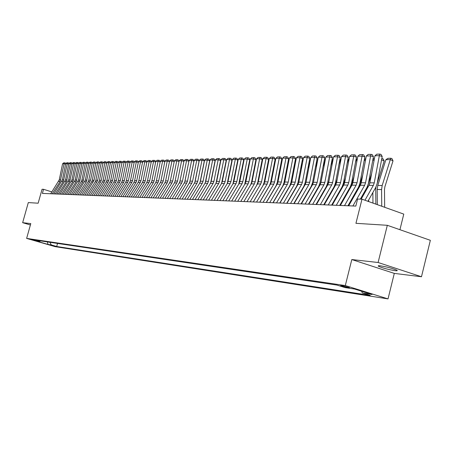 <?xml version="1.0" encoding="UTF-8"?>
<svg xmlns="http://www.w3.org/2000/svg" width="453" height="453" viewBox="0 0 453 453"><rect width="100%" height="100%" fill="white"/><g stroke="black" fill="none" stroke-linecap="round" stroke-linejoin="round"><path stroke-width="0.68" d="M380.248 265.809C378.142 265.588 377.666 265.786 378.81 266.409C383.238 268.216 388.674 269.637 395.112 270.673C397.309 270.917 397.808 270.718 396.601 270.073C392.072 268.244 386.619 266.823 380.248 265.809M341.268 285.452L340.645 285.633L348.725 287.774L349.365 287.593L341.268 285.452M399.931 229.705L403.776 214.116L361.992 199.178L357.593 199.037L355.826 206.087L42.395 193.42L43.545 189.309L42.061 189.263L38.148 203.204L28.307 202.582L22.65 222.683L30.396 224.971M421.477 276.755L430.35 240.316L387.321 225.305L378.102 262.497L351.811 259.552L345.299 285.571L388.023 298.901L394.303 273.397L421.477 276.755L378.102 262.497M345.299 285.571L26.631 238.397L55.113 246.647L388.023 298.901M35.476 240.679L30.493 239.286L35.532 240.486M49.932 242.293L51.297 244.931L56.693 246.494L370.254 295.435L362.36 292.983L372.043 294.478L354.546 289.025L344.999 287.587L336.902 285.067L34.026 239.926L39.496 241.511L40.532 240.894M51.297 244.931L47.99 244.422L36.257 241.024L39.496 241.511M361.992 199.178L355.939 223.318L387.321 225.305M26.631 238.397L30.787 223.595L22.65 222.683M51.874 191.913L43.545 189.309M349.603 204.178L348.861 204.15M341.279 203.861L340.605 203.839M333.136 203.55L332.53 203.527M325.175 203.244L324.631 203.227M317.383 202.95L316.902 202.933M309.756 202.655L309.331 202.644M302.281 201.744L302.287 202.372L301.925 202.361M294.988 202.095L294.671 202.083M57.542 243.431L56.693 246.494M362.36 292.983L361.568 291.217M47.384 241.913L47.99 244.422M351.811 259.552L394.303 273.397M50.691 193.754L59.241 179.92L62.576 163.816L64.128 163.776L64.705 162.842L65.487 163.029L65.793 163.646M65.611 164.139L64.128 163.776L60.175 181.438L52.214 193.816M62.576 163.816L63.618 162.87L64.705 162.842M53.743 193.878L62.344 179.949L65.696 163.737L67.27 163.697L67.848 162.752L68.635 162.944L68.947 163.578M68.777 164.065L67.27 163.697L63.295 181.477L55.289 193.941M65.696 163.737L66.744 162.786L67.848 162.752M56.84 194.003L65.487 179.977L68.862 163.652L70.458 163.612L71.036 162.667L71.829 162.859L72.146 163.499M71.982 163.986L70.458 163.612L66.461 181.517L58.403 194.065M68.862 163.652L69.915 162.695L71.036 162.667M59.977 194.127L68.675 180.011L72.067 163.573L73.686 163.527L74.269 162.576L75.062 162.769L75.385 163.425M75.232 163.907L73.686 163.527L69.666 181.557L61.563 194.19M72.067 163.573L73.131 162.604L74.269 162.576M63.16 194.258L71.908 180.039L75.317 163.488L76.959 163.448L77.542 162.485L78.346 162.678L78.675 163.352M78.528 163.833L76.959 163.448L72.916 181.596L64.768 194.32M75.317 163.488L76.393 162.514L77.542 162.485M66.387 194.388L75.181 180.068L78.618 163.403L80.283 163.357L80.866 162.389L81.67 162.587L82.004 163.273M81.868 163.754L80.283 163.357L76.212 181.642L68.018 194.456M78.618 163.403L79.7 162.423L80.866 162.389M69.66 194.518L78.505 180.101L81.959 163.318L83.646 163.273L84.235 162.299L85.045 162.497L85.385 163.199M85.26 163.669L83.646 163.273L79.552 181.681L71.314 194.586M81.959 163.318L83.052 162.333L84.235 162.299M72.978 194.654L81.246 181.704L81.874 180.135L85.351 163.227L87.061 163.188L87.65 162.202L88.465 162.406L88.816 163.12M88.697 163.59L87.061 163.188L82.944 181.727L74.654 194.722M85.351 163.227L86.449 162.236L87.65 162.202M76.347 194.79L85.294 180.164L88.788 163.142L90.526 163.097L91.115 162.106L91.931 162.31L92.293 163.04M92.186 163.505L90.526 163.097L86.381 181.766L78.046 194.858M88.788 163.142L89.898 162.14L91.115 162.106M79.762 194.926L88.12 181.789L88.76 180.198L92.276 163.052L94.043 163.006L94.632 162.01L95.453 162.214L95.821 162.955L92.282 180.232L94.06 180.249L97.605 162.916L95.815 162.961L96.942 161.948L98.193 161.914L99.02 162.117L99.405 162.887L95.849 180.266L97.65 180.283L101.223 162.82L99.405 162.87L100.543 161.846L101.812 161.812L102.644 162.015L103.041 162.814M95.725 163.425L94.043 163.006L90.515 180.215L89.87 181.812L81.483 195M92.276 163.052L93.392 162.044L94.632 162.01M83.222 195.067L91.636 181.834L92.282 180.232M99.309 163.34L97.605 162.916L98.193 161.914M84.977 195.141L94.06 180.249M86.738 195.209L95.198 181.88L95.849 180.266M102.956 163.25L101.223 162.82L101.812 161.812M88.516 195.283L96.999 181.902L97.65 180.283M90.306 195.356L98.816 181.925L99.467 180.3L103.052 162.774L104.892 162.729L105.487 161.71L106.319 161.919L106.732 162.746M106.648 163.165L104.892 162.729L101.302 180.317L100.645 181.947L92.106 195.43M103.052 162.774L104.196 161.744L105.487 161.71M93.924 195.503L102.486 181.97L103.142 180.334L106.749 162.678L108.618 162.633L109.213 161.608L110.051 161.817L110.481 162.678M110.402 163.074L108.618 162.633L105 180.351L104.343 181.998L95.759 195.577M106.749 162.678L107.899 161.642L109.213 161.608M97.599 195.651L106.212 182.021L106.874 180.368L110.498 162.582L112.395 162.536L112.99 161.5L113.839 161.715L114.286 162.604M114.207 162.984L112.395 162.536L108.76 180.385L108.097 182.044L99.456 195.724M110.498 162.582L111.659 161.54L112.99 161.5M101.33 195.798L109.994 182.066L110.657 180.402L114.309 162.485L116.234 162.434L116.829 161.393L117.678 161.608L118.142 162.531M118.069 162.893L116.234 162.434L112.571 180.419L111.908 182.089L103.216 195.877M114.309 162.485L115.481 161.432L116.829 161.393M105.113 195.951L113.833 182.117L114.501 180.436L118.176 162.384L120.13 162.333L120.725 161.285L121.58 161.5L122.067 162.463M121.993 162.803L120.13 162.333L116.444 180.458L115.775 182.14L107.027 196.03M118.176 162.384L119.354 161.325L120.725 161.285M108.958 196.109L117.729 182.163L118.403 180.475L122.1 162.282L124.082 162.231L124.683 161.177L125.543 161.393L126.042 162.389M125.979 162.712L124.082 162.231L120.373 180.492L119.7 182.191L110.9 196.189M122.1 162.282L123.29 161.217L124.683 161.177M112.859 196.268L121.687 182.214L122.367 180.509L126.087 162.18L128.103 162.129L128.697 161.064L129.564 161.285L130.085 162.316M130.022 162.616L128.103 162.129L124.365 180.532L123.686 182.242L114.836 196.347M126.087 162.18L127.287 161.104L128.697 161.064M116.823 196.426L125.708 182.265L126.387 180.549L130.13 162.078L132.18 162.027L132.774 160.951L133.646 161.172L134.19 162.236M134.133 162.519L132.18 162.027L128.42 180.566L127.74 182.293L118.833 196.506M130.13 162.078L131.342 160.991L132.774 160.951M120.849 196.591L129.785 182.316L130.47 180.588L134.241 161.97L136.319 161.919L136.919 160.838L137.797 161.058L138.358 162.163M138.301 162.417L136.319 161.919L132.536 180.605L131.851 182.344L122.888 196.67M134.241 161.97L135.464 160.877L136.919 160.838M124.943 196.755L133.929 182.372L134.62 180.628L138.414 161.863L140.526 161.812L141.126 160.719L142.01 160.945L142.587 162.089M142.542 162.321L140.526 161.812L136.721 180.645L136.03 182.395L127.01 196.84M138.414 161.863L139.649 160.764L141.126 160.719M129.094 196.925L138.142 182.423L138.839 180.668L142.655 161.755L144.801 161.698L145.402 160.6L146.291 160.826L146.891 162.01M146.851 162.219L144.801 161.698L140.968 180.685L140.271 182.451L131.2 197.01M142.655 161.755L143.895 160.645L145.402 160.6M133.318 197.095L142.423 182.48L143.12 180.707L146.965 161.642L149.145 161.591L149.745 160.481L150.639 160.707L151.262 161.931M151.223 162.117L149.145 161.591L145.288 180.724L144.586 182.508L135.453 197.18M146.965 161.642L148.216 160.526L149.745 160.481M137.604 197.265L146.766 182.531L147.474 180.747L151.342 161.534L153.556 161.478L154.156 160.362L155.056 160.589L155.702 161.851M155.668 162.015L153.556 161.478L149.671 180.77L148.969 182.559L139.779 197.355M151.342 161.534L152.604 160.402L154.156 160.362M141.965 197.44L151.183 182.587L151.897 180.787L155.792 161.415L158.04 161.359L158.646 160.237L159.547 160.464L160.215 161.772M160.192 161.908L158.04 161.359L154.133 180.809L153.42 182.616L144.173 197.531M155.792 161.415L157.066 160.277L158.646 160.237M146.398 197.621L155.673 182.644L156.387 180.832L160.311 161.302L162.599 161.24L163.205 160.107L164.111 160.339L164.807 161.693M164.784 161.8L162.599 161.24L158.663 180.849L157.95 182.672L148.641 197.712M160.311 161.302L161.596 160.152L163.205 160.107M150.9 197.802L160.243 182.706L160.957 180.872L164.909 161.183L167.236 161.121L167.837 159.983L168.748 160.215L169.467 161.613M169.456 161.693L167.236 161.121L163.273 180.894L162.553 182.735L153.182 197.899M164.909 161.183L166.206 160.028L167.837 159.983M155.481 197.989L164.881 182.763L165.605 180.917L169.581 161.064L171.947 161.002L172.548 159.852L173.465 160.085L174.212 161.528M174.201 161.585L171.947 161.002L167.955 180.94L167.231 182.791L157.803 198.086M169.581 161.064L170.889 159.898L172.548 159.852M160.136 198.176L169.598 182.819L170.328 180.962L174.331 160.94L176.738 160.877L177.338 159.716L178.261 159.954L179.037 161.444M179.031 161.472L176.738 160.877L172.718 180.985L171.987 182.853L162.497 198.272M174.331 160.94L175.651 159.762L177.338 159.716M164.875 198.369L174.399 182.882L175.13 181.007L179.161 160.815L181.608 160.753L182.208 159.581L183.142 159.824L183.935 161.359L179.966 181.262M183.935 161.359L181.608 160.753L177.559 181.03L176.829 182.916L167.27 198.465M179.161 160.815L180.498 159.632L182.208 159.581M169.694 198.561L179.275 182.944L180.011 181.053L184.077 160.69L186.562 160.628L187.163 159.445L188.103 159.688L188.907 161.234L184.835 181.687M188.907 161.234L186.562 160.628L182.485 181.075L181.749 182.978L172.129 198.663M184.077 160.69L185.419 159.49L187.163 159.445M190.566 178.499L190.424 178.918M174.592 198.759L184.241 183.006L184.983 181.098L189.071 160.56L191.602 160.498L192.208 159.303L193.148 159.552L193.963 161.109L189.807 181.981M193.963 161.109L191.602 160.498L187.497 181.121L186.755 183.04L177.072 198.861M189.071 160.56L190.43 159.354L192.208 159.303M195.832 177.916L195.622 178.544M179.581 198.963L189.292 183.069L190.039 181.143L194.156 160.43L196.732 160.362L197.332 159.162L198.284 159.411L199.105 160.985L194.869 182.253M199.105 160.985L196.732 160.362L192.599 181.172L191.851 183.103L182.106 199.065M194.156 160.43L195.526 159.213L197.332 159.162M201.194 177.316L200.911 178.159M184.654 199.167L194.428 183.137L195.181 181.194L199.331 160.3L201.953 160.232L202.553 159.02L203.51 159.269L204.343 160.855L200.022 182.502M204.343 160.855L201.953 160.232L197.785 181.217L197.032 183.171L187.225 199.275M199.331 160.3L200.713 159.071L202.553 159.02M206.659 176.687L206.296 177.752M189.813 199.377L199.66 183.205L200.419 181.245L204.592 160.164L207.259 160.09L207.865 158.873L208.822 159.122L209.665 160.724L205.266 182.746M209.665 160.724L207.259 160.09L203.069 181.268L202.31 183.239L192.434 199.484M204.592 160.164L205.996 158.924L207.865 158.873M212.219 176.03L211.783 177.333M195.073 199.592L204.983 183.272L205.747 181.291L209.954 160.022L212.667 159.954L213.267 158.72L214.235 158.975L215.09 160.589L210.605 182.978M215.09 160.589L212.667 159.954L208.442 181.319L207.678 183.306L197.734 199.699M209.954 160.022L211.364 158.771L213.267 158.72M217.882 175.351L217.366 176.897M200.424 199.807L210.402 183.34L211.166 181.342L215.407 159.881L218.17 159.813L218.771 158.567L219.745 158.827L220.605 160.453L216.036 183.199M220.605 160.453L218.17 159.813L213.918 181.37L213.148 183.374L203.137 199.915M215.407 159.881L216.834 158.624L218.771 158.567M223.652 174.643L223.052 176.438M225.849 162.236L226.132 162.044M205.872 200.028L215.917 183.408L216.693 181.393L220.962 159.739L223.776 159.666L224.377 158.414L225.356 158.675L226.228 160.317L221.574 183.42M226.228 160.317L223.776 159.666L219.49 181.421L218.714 183.442L208.635 200.135M220.962 159.739L222.4 158.465L224.377 158.414M229.535 173.907L228.85 175.962M231.71 162.825L231.426 162.831M231.585 162.038L231.908 161.817M211.421 200.249L221.54 183.482L222.315 181.449L226.613 159.598L229.484 159.524L230.079 158.256L231.07 158.516L231.947 160.175L227.208 183.635M231.947 160.175L229.484 159.524L225.164 181.472L224.382 183.516L214.235 200.362M226.613 159.598L228.074 158.312L230.079 158.256M235.526 173.137L234.75 175.464M237.423 161.84L237.785 161.636M237.576 162.706L237.253 162.712M217.072 200.481L227.259 183.55L228.04 181.5L232.378 159.445L235.294 159.371L235.894 158.091L236.885 158.357L237.78 160.034L232.938 183.873M237.78 160.034L235.294 159.371L230.945 181.528L230.158 183.59L219.937 200.594M232.378 159.445L233.844 158.148L235.894 158.091M241.636 172.333L240.769 174.943M243.374 161.63L243.754 161.506M243.544 162.582L243.187 162.593M222.831 200.713L233.085 183.624L233.878 181.557L238.244 159.297L241.217 159.218L241.811 157.927L242.814 158.199L243.714 159.886L238.765 184.133M243.714 159.886L241.217 159.218L236.834 181.585L236.041 183.663L225.753 200.832M238.244 159.297L239.728 157.989L241.811 157.927M247.865 171.494L246.902 174.405M249.439 161.421L249.841 161.37M249.631 162.457L249.235 162.468M228.697 200.951L239.025 183.703L239.824 181.613L244.218 159.145L247.247 159.065L247.848 157.763L248.85 158.029L249.767 159.739L244.682 184.439M249.767 159.739L247.247 159.065L242.836 181.642L242.038 183.737L231.676 201.07M244.218 159.145L245.719 157.82L247.848 157.763M254.218 170.622L253.153 173.839M255.611 161.245L256.047 161.234M255.832 162.333L255.396 162.344M234.677 201.189L245.079 183.776L245.877 181.67L250.311 158.986L253.397 158.907L253.991 157.593L255.005 157.865L255.934 159.586L251.494 182.349L250.673 184.818M255.934 159.586L253.397 158.907L248.952 181.698L248.148 183.816L237.712 201.313M250.311 158.986L251.828 157.65L253.991 157.593M260.696 169.711L259.524 173.25M261.891 161.104L262.372 161.098M262.157 162.202L261.675 162.214M240.769 201.438L251.245 183.856L252.055 181.727L256.517 158.827L259.665 158.743L260.26 157.418L261.279 157.695L262.213 159.433L257.746 182.417L256.574 185.549M262.213 159.433L259.665 158.743L255.186 181.755L254.376 183.895L243.861 201.562M256.517 158.827L258.051 157.48L260.26 157.418M267.304 168.765L266.024 172.638M268.295 160.968L268.822 160.951M268.601 162.072L268.074 162.083M246.987 201.687L257.536 183.935L258.346 181.783L262.848 158.663L266.053 158.578L266.647 157.242L267.672 157.519L268.623 159.275L264.116 182.48L262.893 185.719L253.278 201.942M268.623 159.275L266.053 158.578L261.54 181.817L260.724 183.975L250.135 201.817M262.848 158.663L264.393 157.304L266.647 157.242M274.042 167.769L272.655 171.998M274.824 160.821L275.396 160.809M275.175 161.936L274.603 161.948M253.318 201.942L263.946 184.014L264.762 181.846L269.297 158.499L272.57 158.414L273.159 157.061L274.19 157.338L275.152 159.111L270.611 182.548L269.382 185.821L259.699 202.202M275.152 159.111L272.57 158.414L268.017 181.874L267.196 184.06L256.534 202.072M269.297 158.499L270.866 157.123L273.159 157.061M277.434 195.362L277.429 195.073M280.928 166.738L279.422 171.325M274.846 199.467L274.852 199.762M281.483 160.673L282.1 160.662M281.879 161.8L281.262 161.817M259.779 202.208L270.481 184.099L271.307 181.908L275.877 158.329L279.212 158.244L279.801 156.874L280.837 157.157L281.817 158.946L277.236 182.616L276.002 185.917L266.245 202.468M281.817 158.946L279.212 158.244L274.626 181.936L273.799 184.139L263.063 202.338M275.877 158.329L277.463 156.942L279.801 156.874M284.105 195.939L284.105 195.571M287.949 165.656L286.324 170.628M281.347 188.408L281.347 188.697M281.5 200.011L281.506 200.379M278.08 193.969L278.085 194.258M288.272 160.526L288.94 160.509M288.72 161.664L288.051 161.676M266.37 202.474L277.151 184.184L277.978 181.97L282.587 158.154L285.99 158.069L286.573 156.687L287.621 156.976L288.612 158.782L283.997 182.689L282.751 186.024L272.927 202.734M288.612 158.782L285.99 158.069L281.37 181.998L280.537 184.224L269.716 202.604M282.587 158.154L284.19 156.755L286.573 156.687M290.917 196.54L290.911 196.081M295.118 164.524L293.368 169.892M288.131 188.691L288.136 189.06M288.289 200.566L288.295 201.019M284.801 194.377L284.807 194.75M295.203 160.373L295.922 160.356M295.696 161.523L294.977 161.534M273.097 202.746L283.952 184.269L284.79 182.032L289.427 157.978L292.904 157.887L293.487 156.495L294.541 156.783L295.543 158.612L290.894 182.757L289.637 186.126L279.739 203.012M295.543 158.612L292.904 157.887L288.244 182.066L287.406 184.314L276.511 202.882M289.427 157.978L291.053 156.562L293.487 156.495M297.859 197.157L297.853 196.613M302.44 163.346L300.56 169.128M295.056 188.98L295.062 189.433M295.214 201.143L295.22 201.687M291.658 194.801L291.664 195.26M302.276 160.215L303.046 160.198M302.819 161.376L302.049 161.393M279.96 203.023L290.894 184.36L291.738 182.1L296.415 157.797L299.96 157.706L300.537 156.302L301.596 156.591L302.615 158.437L297.927 182.831L296.664 186.234L286.698 203.295M302.615 158.437L299.96 157.706L295.265 182.129L294.416 184.399L283.442 203.159M296.415 157.797L298.051 156.37L300.537 156.302M304.948 197.802L304.937 197.168M309.92 162.112L307.904 168.329M302.123 189.28L302.128 189.824M298.652 195.243L298.657 195.787M309.49 160.056L310.316 160.039M310.09 161.228L309.263 161.245M286.964 203.306L297.978 184.445L298.827 182.163L303.544 157.616L307.162 157.525L307.734 156.104L308.804 156.398L309.835 158.261L305.112 182.904L303.833 186.342L293.793 203.578M309.835 158.261L307.162 157.525L302.428 182.197L301.573 184.49L290.52 203.448M303.544 157.616L305.197 156.172L307.734 156.104M312.179 198.476L312.168 197.74M317.508 161.092L315.407 167.491M309.337 189.592L309.342 190.232M309.495 202.361L309.495 202.65M305.792 195.702L305.798 196.336M316.857 159.892L317.74 159.875M317.53 160.991L316.63 161.092M294.11 203.595L305.209 184.541L306.064 182.231L310.82 157.429L314.512 157.333L315.084 155.9L316.16 156.194L317.202 158.08L312.44 182.978L311.16 186.455L301.047 203.873M317.202 158.08L314.512 157.333L309.739 182.265L308.884 184.586L297.746 203.742M310.82 157.429L312.496 155.968L315.084 155.9M319.563 199.173L319.552 198.335M320.209 184.597L321.115 181.783M325.078 161.008L323.068 166.613M316.698 189.915L316.704 190.651M313.074 196.172L313.085 196.908M324.376 159.728L325.322 159.705M325.186 160.441L324.897 160.923L324.15 160.94M301.415 203.89L312.593 184.631L313.453 182.299L318.244 157.236L322.021 157.14L322.587 155.69L323.669 155.991L324.727 157.893L319.931 183.057L318.635 186.568L308.448 204.173M324.727 157.893L322.021 157.14L317.208 182.338L316.341 184.677L305.124 204.037M318.244 157.236L319.943 155.764L322.587 155.69M327.1 199.898L327.089 198.952M327.536 185.339L329.059 180.6M332.802 160.923L332.479 160.77L330.894 165.696M324.212 190.254L324.223 191.087M320.514 196.664L320.526 197.502M332.06 159.558L333.068 159.535M333.006 159.847L332.479 160.77L331.828 160.781M308.872 204.19L320.135 184.728L321.001 182.372L325.832 157.044L329.688 156.942L330.248 155.475L331.341 155.781L332.411 157.706L327.576 183.137L326.273 186.687L316.007 204.479M332.411 157.706L329.688 156.942L324.835 182.406L323.963 184.779L312.661 204.343M325.832 157.044L327.547 155.555L330.248 155.475M334.795 200.651L334.784 199.592M335.022 186.115L337.185 179.354M340.701 160.843L340.214 160.611L338.895 164.733M331.89 190.6L331.902 191.545M328.114 197.174L328.125 198.12M339.909 159.388L340.973 159.388M340.928 159.365L340.214 160.611L339.676 160.622M316.488 204.496L327.836 184.824L328.708 182.446L333.584 156.84L337.519 156.744L338.08 155.26L339.172 155.572L340.265 157.514L335.384 183.216L334.071 186.806L323.731 204.79M340.265 157.514L337.519 156.744L332.627 182.48L331.749 184.875L320.362 204.654M333.584 156.84L335.316 155.339L338.08 155.26M342.661 201.438L342.649 200.26M342.728 186.812L345.497 178.04M348.77 160.758L348.119 160.453L347.072 163.726M339.733 190.962L339.744 192.015M335.871 197.701L335.883 198.759M347.927 159.207L349.048 159.292M348.827 159.19L348.119 160.453L347.689 160.458M324.274 204.813L335.707 184.926L336.585 182.519L341.5 156.642L345.52 156.534L346.075 155.039L347.179 155.351L348.289 157.316L343.368 183.301L342.043 186.925L331.624 205.107M348.289 157.316L345.52 156.534L340.588 182.553L339.705 184.977L328.232 204.971M341.5 156.642L343.255 155.119L346.075 155.039M350.696 202.259L350.679 200.956M350.662 187.423L353.997 176.659M357.015 160.673L356.194 160.288L355.435 162.672M347.745 191.336L347.757 192.508M343.799 198.25L343.81 199.428M356.12 159.026L357.292 159.201M356.896 159.009L355.882 160.294M332.23 205.135L343.748 185.028L344.637 182.593L349.586 156.432L353.697 156.325L354.246 154.813L355.362 155.13L356.483 157.112L351.522 183.386L350.192 187.049L339.693 205.436M356.483 157.112L353.697 156.325L348.725 182.633L347.836 185.079L336.273 205.3M349.586 156.432L351.369 154.892L354.246 154.813M358.804 187.995L362.694 175.203M365.446 160.594L364.444 160.119L363.986 161.562M355.933 191.727L355.945 193.023M351.896 198.822L351.907 200.124M364.501 158.844L365.724 159.105M365.146 158.827L364.257 160.124M340.362 205.464L351.97 185.13L352.864 182.672L357.859 156.217L362.06 156.109L362.604 154.581L363.725 154.898L364.863 156.908L359.863 183.471L358.516 187.18L347.944 205.77M364.863 156.908L362.06 156.109L357.043 182.712L356.149 185.181L344.501 205.628M357.859 156.217L359.659 154.66L362.604 154.581M367.156 188.544L367.83 185.583M368.181 184.484L371.596 173.675M374.065 160.515L372.881 159.949L372.74 160.402M364.303 192.129L364.314 193.561M373.062 158.652L374.348 159.014M373.578 158.641L372.825 159.949M348.68 205.798L360.373 185.237L361.273 182.752L366.313 156.002L370.611 155.889L371.149 154.343L372.275 154.666L373.431 156.698L368.391 183.561L367.032 187.31L360.339 199.127M373.431 156.698L370.611 155.889L365.554 182.791L364.648 185.288L352.91 205.968M366.313 156.002L368.136 154.428L371.149 154.343M375.865 204.139L375.718 189.331L376.047 186.868M377.185 183.25L384.178 161.058L381.573 159.801M372.859 192.548L372.966 203.103M368.634 200.028L368.651 201.557M369.818 183.12L369.382 184.501M381.828 158.459L383.261 158.969L384.178 161.058M382.196 158.454L381.624 159.547M361.149 199.15L368.969 185.345L369.88 182.831L374.954 155.775L379.354 155.668L379.886 154.099L381.024 154.428L382.196 156.483L377.111 183.646L375.747 187.44L367.921 201.296M382.196 156.483L379.354 155.668L374.252 182.87L373.34 185.402L364.954 200.237M374.954 155.775L376.805 154.184L379.886 154.099M384.659 207.281L384.489 189.484L384.886 186.783L393.011 160.889L390.322 159.592L382.173 185.515L381.579 189.575L381.743 206.24M385.888 159.683L387.904 158.329L391.007 158.256L390.322 159.592L385.888 159.683L377.774 185.458L377.179 189.496L377.332 204.66M391.007 158.256L392.083 158.776L393.011 160.889M58.635 181.415L60.175 181.438M59.241 179.92L60.787 179.937M61.733 181.455L63.295 181.477M62.344 179.949L63.913 179.966M64.87 181.494L66.461 181.517M65.487 179.977L67.078 179.994M68.058 181.534L69.666 181.557M68.675 180.011L70.283 180.022M71.285 181.579L72.916 181.596M71.908 180.039L73.539 180.056M74.558 181.619L76.212 181.642M75.181 180.068L76.84 180.084M77.876 181.659L79.552 181.681M78.505 180.101L80.187 180.118M81.246 181.704L82.944 181.727M81.874 180.135L83.579 180.147M84.654 181.749L86.381 181.766M85.294 180.164L87.021 180.181M88.12 181.789L89.87 181.812M88.76 180.198L90.515 180.215M91.636 181.834L93.409 181.857M95.198 181.88L96.999 181.902M98.816 181.925L100.645 181.947M99.467 180.3L101.302 180.317M102.486 181.97L104.343 181.998M103.142 180.334L105 180.351M106.212 182.021L108.097 182.044M106.874 180.368L108.76 180.385M109.994 182.066L111.908 182.089M110.657 180.402L112.571 180.419M113.833 182.117L115.775 182.14M114.501 180.436L116.444 180.458M117.729 182.163L119.7 182.191M118.403 180.475L120.373 180.492M121.687 182.214L123.686 182.242M122.367 180.509L124.365 180.532M125.708 182.265L127.74 182.293M126.387 180.549L128.42 180.566M129.785 182.316L131.851 182.344M130.47 180.588L132.536 180.605M133.929 182.372L136.03 182.395M134.62 180.628L136.721 180.645M138.142 182.423L140.271 182.451M138.839 180.668L140.968 180.685M142.423 182.48L144.586 182.508M143.12 180.707L145.288 180.724M146.766 182.531L148.969 182.559M147.474 180.747L149.671 180.77M151.183 182.587L153.42 182.616M151.897 180.787L154.133 180.809M155.673 182.644L157.95 182.672M156.387 180.832L158.663 180.849M160.243 182.706L162.553 182.735M160.957 180.872L163.273 180.894M164.881 182.763L167.231 182.791M165.605 180.917L167.955 180.94M169.598 182.819L171.987 182.853M170.328 180.962L172.718 180.985M174.399 182.882L176.829 182.916M175.13 181.007L177.559 181.03M179.275 182.944L181.749 182.978M180.011 181.053L182.485 181.075M184.241 183.006L186.755 183.04M184.983 181.098L187.497 181.121M189.292 183.069L191.851 183.103M190.039 181.143L192.599 181.172M194.428 183.137L197.032 183.171M195.181 181.194L197.785 181.217M199.66 183.205L202.31 183.239M200.419 181.245L203.069 181.268M204.983 183.272L207.678 183.306M205.747 181.291L208.442 181.319M210.402 183.34L213.148 183.374M211.166 181.342L213.918 181.37M215.917 183.408L218.714 183.442M216.693 181.393L219.49 181.421M221.54 183.482L224.382 183.516M222.315 181.449L225.164 181.472M227.259 183.55L230.158 183.59M228.04 181.5L230.945 181.528M233.085 183.624L236.041 183.663M233.878 181.557L236.834 181.585M239.025 183.703L242.038 183.737M239.824 181.613L242.836 181.642M245.079 183.776L248.148 183.816M245.877 181.67L248.952 181.698M251.245 183.856L254.376 183.895M252.055 181.727L255.186 181.755M257.536 183.935L260.724 183.975M258.346 181.783L261.54 181.817M263.946 184.014L267.196 184.06M264.762 181.846L268.017 181.874M270.481 184.099L273.799 184.139M271.307 181.908L274.626 181.936M277.151 184.184L280.537 184.224M277.978 181.97L281.37 181.998M283.952 184.269L287.406 184.314M284.79 182.032L288.244 182.066M290.894 184.36L294.416 184.399M291.738 182.1L295.265 182.129M297.978 184.445L301.573 184.49M298.827 182.163L302.428 182.197M305.209 184.541L308.884 184.586M306.064 182.231L309.739 182.265M312.593 184.631L316.341 184.677M313.453 182.299L317.208 182.338M320.135 184.728L323.963 184.779M321.001 182.372L324.835 182.406M327.836 184.824L331.749 184.875M328.708 182.446L332.627 182.48M335.707 184.926L339.705 184.977M336.585 182.519L340.588 182.553M343.748 185.028L347.836 185.079M344.637 182.593L348.725 182.633M351.97 185.13L356.149 185.181M352.864 182.672L357.043 182.712M360.373 185.237L364.648 185.288M361.273 182.752L365.554 182.791M368.969 185.345L373.34 185.402M369.88 182.831L374.252 182.87M382.173 185.515L377.774 185.458M381.579 189.575L377.179 189.496M378.98 265.718L378.81 266.409"/></g></svg>

